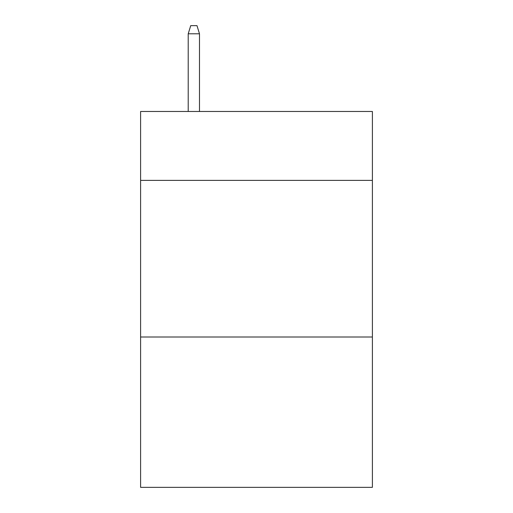 <?xml version="1.0" encoding="UTF-8"?>
<svg xmlns="http://www.w3.org/2000/svg" width="513" height="513" viewBox="0 0 513 513"><rect width="100%" height="100%" fill="white"/><g stroke="black" fill="none" stroke-linecap="round" stroke-linejoin="round"><path stroke-width="0.77" d="M372.393 180.384L372.393 111.475L140.607 111.475L140.607 180.384L372.393 180.384L372.393 487.35L140.607 487.35L140.607 180.384M372.393 337.003L140.607 337.003M199.493 111.475L199.493 33.794L188.213 33.794L188.213 111.475M188.213 33.794L190.721 25.65L196.986 25.65L199.493 33.794"/></g></svg>

